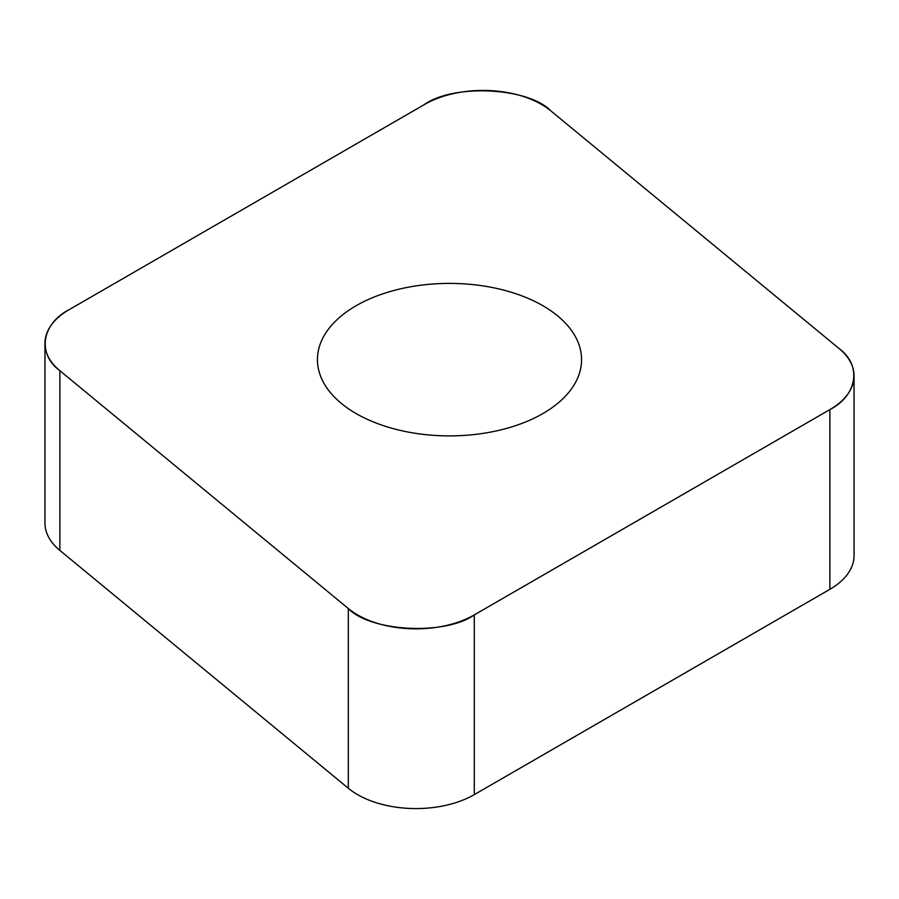 <?xml version="1.0" encoding="UTF-8"?>
<svg xmlns="http://www.w3.org/2000/svg" width="899" height="899" viewBox="0 0 899 899"><rect width="100%" height="100%" fill="white"/><g stroke="black" fill="none" stroke-linecap="round" stroke-linejoin="round"><path stroke-width="1.35" d="M854.05 375.906L854.05 555.627A82.539 47.658 180 0 1 829.878 589.317L474.29 794.615A82.539 47.658 180 0 1 348.318 788.254L59.873 550.424A82.539 47.658 180 0 1 44.95 523.094L44.95 343.373A82.539 47.658 0 0 0 59.873 370.714L348.318 608.533A82.539 47.658 0 0 0 474.29 614.894L829.878 409.607A82.539 47.658 0 0 0 854.05 375.906A82.539 47.658 0 0 0 839.127 348.576L550.682 110.746A82.539 47.658 0 0 0 424.71 104.385L69.122 309.683A82.539 47.658 0 0 0 44.95 343.373M461.007 283.691A132.063 76.246 0 0 0 317.437 359.645A132.063 76.246 0 0 0 449.5 435.891A132.063 76.246 0 0 0 581.563 359.645A132.063 76.246 0 0 0 461.007 283.691M69.279 309.593C41.523 323.775 36.926 354.071 60.008 370.815L348.07 608.331C370.433 631.896 445.488 635.694 474.593 614.725L829.721 409.697C857.477 395.515 862.074 365.219 838.992 348.475L550.93 110.948C528.567 87.383 453.512 83.596 424.407 104.554L69.279 309.593M474.29 614.894L474.29 794.615M829.878 589.317L829.878 409.607M348.318 788.254L348.318 608.533M59.873 370.714L59.873 550.424"/></g></svg>
